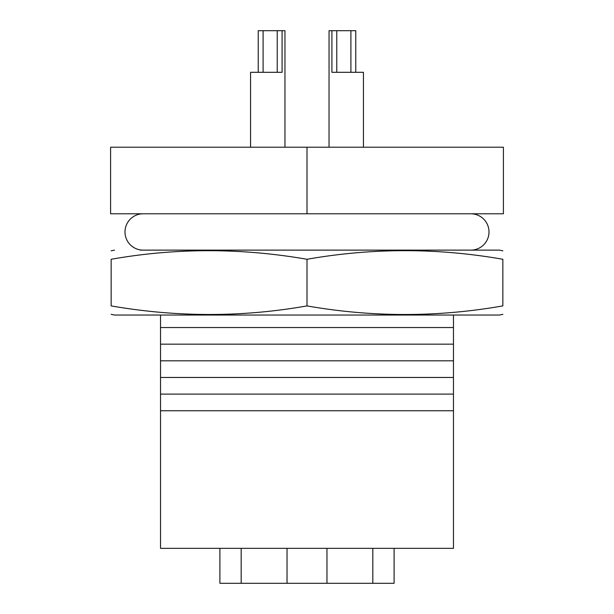 <?xml version="1.0" encoding="UTF-8"?>
<svg xmlns="http://www.w3.org/2000/svg" width="614" height="614" viewBox="0 0 614 614"><rect width="100%" height="100%" fill="white"/><g stroke="black" fill="none" stroke-linecap="round" stroke-linejoin="round"><path stroke-width="0.92" d="M143.162 213.787A18.167 18.167 0 0 0 124.995 231.962A18.167 18.167 0 0 0 143.169 250.128M470.831 213.787A18.167 18.167 0 0 1 489.005 231.962A18.167 18.167 0 0 1 470.838 250.128L499.466 250.128L502.851 250.85M284.965 147.214L284.965 30.7L263.099 30.7L263.099 72.314M282.087 30.7L282.087 72.314L250.566 72.314L250.566 147.214L250.566 72.314M350.901 72.314L350.901 30.7L329.035 30.7L329.035 147.214M331.913 30.7L331.913 72.314L363.434 72.314L363.434 147.214M394.104 548.348L394.104 583.3L219.896 583.3L219.896 548.348M160.53 315.043L160.53 548.348L453.47 548.348L453.47 315.043M160.53 410.751L453.47 410.751M160.53 394.104L453.47 394.104M160.53 377.464L453.47 377.464M160.53 360.817L453.47 360.817M160.53 344.17L453.47 344.17M160.53 327.531L453.47 327.531M307 147.214L110.597 147.214L110.597 213.787L307 213.787L307 147.214L503.403 147.214L503.403 213.787L307 213.787M241.172 583.3L241.172 548.348M287.03 583.3L287.03 548.348M326.97 583.3L326.97 548.348M372.828 583.3L372.828 548.348M350.901 30.7L355.759 30.7L355.759 72.314M336.779 30.7L336.779 72.314M258.241 72.314L258.241 30.7L263.099 30.7M277.221 72.314L277.221 30.7M140.322 250.128L499.466 250.128M307 305.902C242.323 317.338 177.039 317.338 111.149 305.902C111.149 317.361 111.149 317.361 111.149 305.902C111.149 317.361 111.149 317.361 111.149 305.902L111.149 259.277C111.149 247.81 111.149 247.81 111.149 259.277C175.827 247.841 241.11 247.841 307 259.277C372.284 247.81 437.567 247.81 502.851 259.277C502.851 247.81 502.851 247.81 502.851 259.277L502.851 305.902C502.851 317.361 502.851 317.361 502.851 305.902C437.567 317.361 372.284 317.361 307 305.902L307 259.277M111.149 314.322L114.534 315.043L499.466 315.043L502.851 314.322M114.534 250.128L111.149 250.85"/></g></svg>
